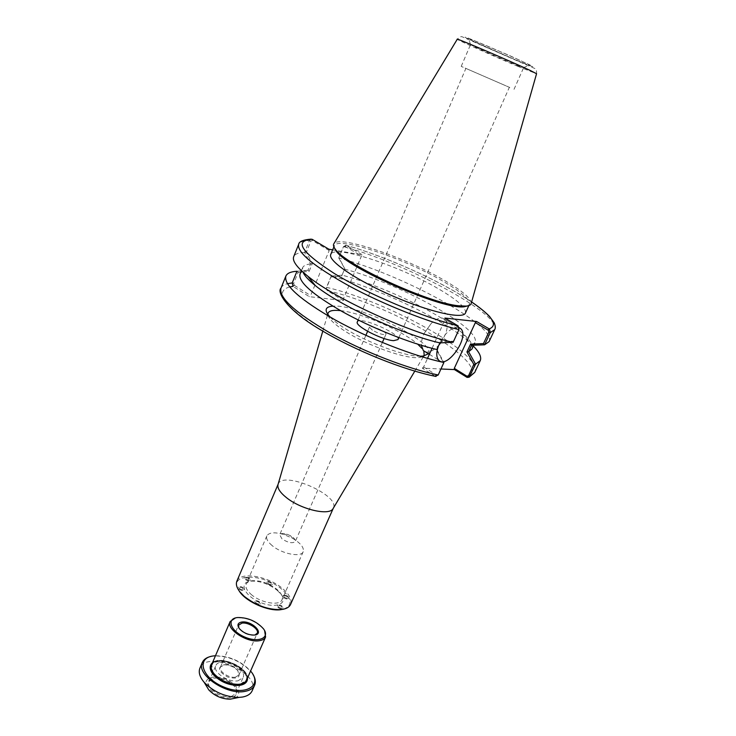 <?xml version="1.0" encoding="UTF-8"?>
<svg xmlns="http://www.w3.org/2000/svg" width="736" height="736" viewBox="0 0 736 736"><rect width="100%" height="100%" fill="white"/><g stroke="black" fill="none" stroke-linecap="round" stroke-linejoin="round"><path stroke-width="0.55" stroke-dasharray="3.68 2.76" d="M254.978 634.966L253.46 635.242C248.014 635.205 243.423 633.208 239.678 629.243L238.85 627.946M235.502 677.148L238.942 674.976L237.71 670.303C234.204 666.586 229.89 664.709 224.774 664.682L220.515 666.963C218.215 671.14 228.988 678.5 235.502 677.148M264.629 630.678L263.7 629.308C256.505 621.543 247.618 617.67 237.038 617.716L235.391 617.964M246.624 680.009C252.604 668.38 216.025 652.482 211.6 664.783M223.367 664.912L224.13 664.829C229.632 664.856 234.269 666.871 238.041 670.873C241.132 677.47 237.664 679.512 227.645 677.019C218.546 671.747 217.12 667.708 223.367 664.912M238.022 680.8L243.101 677.58C247.765 668.546 219.208 656.126 215.777 665.703C212.345 671.904 228.372 682.852 238.022 680.8M231.076 696.633L236.182 693.312C237.038 691.15 236.394 688.74 234.241 686.053C229.181 680.708 222.98 678.012 215.62 677.957L214.314 678.095L208.996 681.49C205.51 687.829 221.416 698.814 231.076 696.633M213.633 678.242L214.995 678.095C222.732 678.15 229.255 680.984 234.572 686.596C241.574 694.729 232.052 701.15 219.76 696.109C207.386 691.325 203.596 679.576 213.633 678.242M234.848 698.243C242.806 695.014 237.581 684.14 226.108 679.3C214.746 674.213 203.228 677.81 206.292 685.823M215.473 655.739C229.319 655.923 241.022 661.011 250.59 671.011M253.028 674.516L251.307 672.06C241.288 661.296 228.924 655.914 214.213 655.932L211.25 656.356M252.135 690.828C261.114 673.228 206.669 649.557 199.925 668.122M247.508 677.994C247.416 667.083 220.515 655.39 212.474 662.759M240.414 684.075L246.137 680.156C251.997 668.766 216.154 653.182 211.821 665.234L212.851 672.097M245.06 682.06L245.861 680.772C251.73 669.374 215.896 653.789 211.554 665.859L211.158 667.322M211.931 672.732L213.532 674.94C220.193 681.812 228.307 685.345 237.875 685.52L240.58 685.188M247.029 679.08C248.464 667.938 219.172 655.196 212.005 663.844M277.371 590.438L281.124 594.366C288.54 603.952 275.356 609.104 259.661 602.131C243.864 595.406 238.639 582.259 250.7 581.136C259.854 580.732 268.741 583.832 277.371 590.438M251.04 594.311C260.544 602.968 279.91 606.262 282.017 599.739C282.808 597.825 282.265 595.571 280.407 592.986L276.929 589.343C268.925 583.225 260.682 580.345 252.209 580.722C249.044 581.127 247.029 582.268 246.164 584.145C245.106 587.052 246.735 590.438 251.04 594.311M283.562 609.178C292.624 605.47 292.137 598.92 282.09 589.527C264.215 573.408 228.629 572.755 238.206 589.462M245.585 579.664C247.646 581.035 249.164 581.293 250.148 580.446C249.044 578.165 247.296 577.42 244.876 578.211L245.585 579.664M278.125 607.577C280.195 608.976 281.722 609.242 282.698 608.368C281.621 605.976 279.846 605.185 277.352 605.986L278.125 607.577M283.783 597.669C285.816 599.03 287.316 599.297 288.264 598.46C287.196 596.151 285.448 595.378 283.029 596.132L283.783 597.669M239.163 589.186C241.261 590.594 242.816 590.852 243.828 589.959C242.714 587.604 240.93 586.85 238.455 587.687L239.163 589.186M255.502 603.382C257.609 604.799 259.164 605.056 260.176 604.164C259.081 601.744 257.278 600.962 254.766 601.809L255.502 603.382M267.6 583.942C269.624 585.286 271.115 585.552 272.062 584.734C270.986 582.47 269.256 581.716 266.864 582.47L267.6 583.942M272.081 545.532C267.646 541.76 265.898 538.54 266.855 535.872C269.155 532.321 274.914 531.907 284.133 534.621L292.348 538.2C300.619 543.085 304.244 547.584 303.214 551.678C301.337 557.704 281.879 553.95 272.081 545.532M236.891 581.109C240.304 571.237 268.64 576.196 282.872 588.791C289.625 594.67 292.192 599.886 290.564 604.449M278.07 484.362L278.19 484.04C282.845 470.286 340.28 495.254 333.39 508.042L333.233 508.346M245.861 579.02C247.922 580.382 249.44 580.649 250.424 579.802C249.32 577.521 247.572 576.776 245.152 577.567L245.861 579.02M278.41 606.924C280.48 608.322 282.008 608.58 282.992 607.715C281.916 605.332 280.131 604.532 277.647 605.332L278.41 606.924M284.068 597.025C286.102 598.386 287.601 598.653 288.549 597.825C287.482 595.507 285.734 594.734 283.305 595.488L284.068 597.025M239.439 588.533C241.537 589.932 243.101 590.189 244.113 589.306C243 586.951 241.206 586.196 238.731 587.034L239.439 588.533M255.788 602.72C257.894 604.136 259.458 604.394 260.47 603.502C259.366 601.091 257.563 600.3 255.052 601.146L255.788 602.72M267.876 583.298C269.9 584.651 271.391 584.908 272.348 584.09C271.262 581.836 269.532 581.081 267.14 581.826L267.876 583.298M398.001 339.581C401.414 334.052 359.048 315.624 357.328 321.899M372.407 330.197L369.444 327.078C370.107 324.521 387.375 332.028 385.958 334.254C383.649 335.22 379.132 333.859 372.407 330.197M281.98 538.881L279.698 534.741C280.664 533.25 283.121 533.085 287.068 534.244L290.619 535.79C294.161 537.887 295.716 539.792 295.283 541.521C292.551 543.702 288.116 542.818 281.98 538.881M422.17 356.831L419.373 357.484C406.888 359.628 366.97 345.561 344.595 330.878C337.281 326.158 332.304 322.028 329.664 318.476L328.228 315.983M340.538 310.638C361.137 312.708 402.123 330.528 417.689 344.181M421.995 348.413L423.853 351.054M330.05 317.041C333.141 320.261 337.741 323.831 343.841 327.741C365.884 342.12 404.625 356.482 420.164 356.224M428.444 353.749C436.945 342.737 357.687 303.646 332.884 306.167M471.206 303.342C471.086 298.264 461.711 290.352 443.072 279.616C404.211 257.002 339.158 235.005 333.914 243.653M468.041 305.817L469.329 304.529C470.24 299.681 461.104 291.714 441.913 280.618C402.896 257.839 337.244 235.998 334.328 245.824L334.264 247.646M465.456 313.012C466.458 307.988 457.406 299.892 438.297 288.724C399.455 265.779 333.84 244.232 330.758 254.444M346.012 245.281L343.473 246.624L338.744 257.986L343.381 246.873L346.012 245.281L362.692 254.996L332.654 249.863M435.298 376.308L422.326 368.147L440.965 368.984M311.954 239.2L312.294 240.516L310.859 241.141L306.323 252.282L312.248 263.773L309.12 271.4L298.117 272.458L293.655 283.424L294.354 285.32L293.057 286.378L309.313 296.663L343.427 300.628L327.41 290.683L326.352 288.567L330.814 277.058L341.67 276.064L344.752 268.714L338.91 257.609M328.882 249.219L329.204 250.553L310.61 295.587L309.313 296.663M343.427 300.628L343.142 299.414L361.45 256.018L362.692 254.996M432.06 348.34L445.133 319.406L444.94 318.053M422.326 368.147L423.651 366.951L427.515 358.395M438.242 346.536C443.458 334.512 449.935 328.09 457.7 327.262L459.163 327.612M423.651 366.951L436.522 375.075L438.196 374.532L443.56 362.784L436.558 349.867L440.229 341.762L453.44 341.164L458.896 329.204L458.335 327.244L445.133 319.406M475.143 47.049C488.244 53.231 524.308 68.66 523.572 67.758L519.496 65.66C507.656 60.021 471.969 44.712 470.654 44.684L475.143 47.049M473.616 41.336L468.39 38.493C470.368 38.373 528.264 63.544 529.524 65.081C533.37 67.602 489.532 48.962 473.616 41.336M509.836 87.52L461.224 66.378L509.836 87.52M505.871 85.79L465.888 68.411L505.871 85.79M326.867 289.312L343.142 299.414M338.744 257.986L344.752 268.714M344.595 269.091L341.67 276.064M342.047 275.181L331.228 276.12L330.814 277.058M331.182 276.147L326.517 287.38L326.379 289.138L327.17 290.508M344.788 246.266L361.45 256.018M473.349 346.049L468.85 341.817C442.667 318.642 376.887 287.482 331.228 276.12M472.015 348.947C473.45 345.221 470.166 339.866 462.144 332.893C439.64 313.048 382.536 285.78 342.102 275.144M471.61 345.34L474.913 342.672C482.393 328.808 399.841 283.48 344.614 269.146M489.1 341.633C497.297 325.892 400.899 273.847 338.753 258.023M329.204 250.553L312.294 240.516M306.323 252.282L304.621 252.42L309.424 240.608L310.896 239.154M312.248 263.773L310.546 263.976L304.621 252.42M309.12 271.4L307.988 270.259L310.583 263.93M298.117 272.458L296.948 271.299M296.948 271.262L307.988 270.259M294.106 285.172L292.818 286.203M294.354 285.32L310.61 295.587M304.594 252.457C298.494 252.623 294.869 254.021 293.701 256.671M310.546 263.976C306.176 264.38 303.536 265.641 302.616 267.757L302.974 272.127M307.988 270.213C303.609 270.673 300.95 271.989 300.012 274.16M436.853 349.517L443.909 362.48M435.197 376.262L436.522 375.075M440.229 341.762L439.916 342.847M453.44 341.164L453.164 342.277M458.335 327.244L458.151 325.919M440.671 342.856C447.322 332.828 448.85 325.045 445.262 319.498L442.134 318.007C438.831 317.768 435.188 319.59 431.186 323.481L424.396 333.068C422.225 337.594 421.213 341.679 421.388 345.331M425.445 351.882C429.456 352.774 433.955 350.483 438.932 345.018M345.037 246.413L346.27 245.401C385.82 256.349 441.425 281.382 471.592 301.981M289.644 286.902C274.316 291.484 283.286 304.925 316.544 327.216C349.499 348.045 401.396 369.417 434.893 376.105L436.227 374.891M466.78 377.237C496.358 366.353 394.496 305.9 327.41 290.683L327.106 289.46M457.866 325.717L458.04 327.069M517.38 60.674L528.062 65.026C532.763 66.81 533.968 67.059 531.668 65.771L510.039 55.78L468.85 38.318C464.618 36.745 463.965 36.736 466.882 38.29L517.38 60.674M518.061 66.433C493.773 56.258 456.651 39.689 457.258 39.256C459.439 37.03 461.113 36.23 462.282 36.846L535.182 68.669C536.185 68.89 536.645 70.582 536.562 73.738L518.061 66.433M343.381 246.873L343.473 246.624C405.573 263.01 502.486 314.741 494.693 329.654M326.517 287.38L326.536 287.334C388.764 301.696 483.938 354.568 474.748 372.416M312.542 240.663L312.211 239.329M310.859 241.141L309.424 240.608C303.352 240.635 299.764 241.905 298.65 244.416M293.655 283.424L292.229 282.918M280.977 288.162C281.86 286.056 283.995 284.565 287.371 283.691M253.46 635.242L254.168 635.067M239.678 629.243L239.329 628.618M238.942 674.976L257.241 633.218M220.515 666.963L238.584 625.103M237.737 617.532L237.038 617.716M263.35 628.673L263.7 629.308M224.774 664.682L224.13 664.829M237.71 670.303L238.041 670.873M215.62 677.957L214.995 678.095M234.241 686.053L234.572 686.596M236.182 693.312L243.101 677.58M208.996 681.49L215.777 665.703M214.857 655.785L214.213 655.932M250.976 671.49L251.307 672.06M245.861 680.772L246.137 680.156M211.554 665.859L211.821 665.234M252.209 580.722L250.7 581.136M280.407 592.986L281.124 594.366M266.855 535.872L246.164 584.145M303.214 551.678L282.017 599.739M250.148 580.446L250.424 579.802M244.876 578.211L245.152 577.567M282.698 608.368L282.992 607.715M277.352 605.986L277.647 605.332M288.264 598.46L288.549 597.825M283.029 596.132L283.305 595.488M243.828 589.959L244.113 589.306M238.455 587.687L238.731 587.034M260.176 604.164L260.47 603.502M254.766 601.809L255.052 601.146M272.062 584.734L272.348 584.09M266.864 582.47L267.14 581.826M287.068 534.244L284.133 534.621M290.619 535.79L292.348 538.2M369.444 327.078L367.604 331.338M365.875 335.331L279.698 534.741M385.958 334.254L384.1 338.505M382.352 342.498L295.283 541.521M419.373 357.484L421.654 356.675M329.664 318.476L328.698 316.259M414.8 371.137L423.136 357.126M423.789 356.022L424.175 355.368M322.791 331.136L327.364 315.477M327.722 314.244L327.934 313.527M468.841 305.587L469.329 304.529M333.877 246.9L334.328 245.824M523.452 67.648L529.524 65.081M470.654 44.684L468.39 38.493M514.022 89.332L523.572 67.758M461.224 66.378L470.488 44.684M398.857 337.649L509.358 87.308M358.165 319.948L465.888 68.411M326.379 289.138L326.352 288.567M462.144 332.893L468.85 341.817M473.717 345.267L474.913 342.672M345.598 245.18C385.37 256.146 440.846 281.042 471.601 301.935M301.42 270.692L302.616 267.757M431.186 323.481L424.396 333.068M429.355 354.32L438.619 360.07M445.262 319.498L459.19 327.768"/><path stroke-width="1.1" d="M241.905 622.012C237.746 622.794 236.882 624.993 239.329 628.618C243.349 632.877 248.299 635.03 254.168 635.067C265.392 634.386 252.135 620.466 241.905 622.012M238.85 627.946L238.584 625.103L242.08 623.098C248.575 622.067 259.403 629.262 257.241 633.218L254.978 634.966M237.562 617.55L237.737 617.532C247.903 617.495 256.441 621.212 263.35 628.673C270.554 637.67 258.778 643.255 244.628 637.008C230.368 631.01 226.164 618.534 237.562 617.55M235.391 617.964L230.129 621.561C225.915 628.995 246.919 642.951 259.228 640.734C262.531 640.256 264.656 639.004 265.595 636.99L264.629 630.678M230.129 621.561L211.6 664.783C210.551 667.46 211.416 670.514 214.222 673.937C220.763 680.699 228.73 684.167 238.142 684.342L240.148 684.121C243.469 683.523 245.622 682.152 246.624 680.009L265.595 636.99M206.292 685.823L208.812 689.936C214.664 695.916 221.766 699.007 230.12 699.2L234.848 698.243M250.59 671.011L250.976 671.49C262.789 685.575 245.695 696.256 223.836 687.028C201.83 678.178 195.758 657.901 213.366 655.951L215.473 655.739M211.25 656.356C206.706 657.322 203.734 659.364 202.326 662.474C195.693 674.323 226.642 695.492 245.097 691.343C249.982 690.432 253.166 688.39 254.628 685.216C255.944 682.07 255.41 678.5 253.028 674.516M202.326 662.474L199.925 668.122C198.306 672.272 199.695 676.973 204.102 682.254C213.67 692.015 225.29 697.066 238.952 697.415L242.586 697.029C247.471 696.09 250.654 694.03 252.135 690.828L254.628 685.216M212.474 662.759C209.153 665.721 209.447 669.686 213.366 674.664C220.156 681.674 228.427 685.271 238.188 685.455L240.322 685.234C245.272 684.25 247.664 681.83 247.508 677.994M212.851 672.097L214.388 674.213C220.791 680.837 228.602 684.241 237.82 684.406L240.414 684.075M211.158 667.322C209.392 675.436 228.353 687.212 239.522 684.82L245.06 682.06M240.58 685.188C244.619 684.241 246.772 682.198 247.029 679.08M212.005 663.844C209.889 666.163 209.87 669.125 211.931 672.732M238.206 589.462L240.083 592.342C247.287 602.204 268.051 611.23 280.177 609.776L283.562 609.178M333.298 508.245L290.564 604.449C289.211 607.338 286 609.049 280.931 609.583C268.116 609.896 255.843 605.443 244.113 596.252L239.706 591.661C236.633 587.586 235.695 584.071 236.891 581.109L278.107 484.251M333.233 508.346L333.077 508.613C329.526 516.065 301.079 509.551 286.46 497.656C280.103 492.559 277.279 488.226 277.987 484.656L278.07 484.362M358.165 319.948L357.328 321.899C354.375 325.772 382.205 340.198 393.659 340.648L398.001 339.581L398.857 337.649M328.228 315.983L327.934 313.527C328.762 310.767 332.966 309.801 340.538 310.638M417.689 344.181L421.995 348.413M423.853 351.054L424.175 355.368L422.17 356.831M420.164 356.224L423.338 356.077L428.444 353.749M332.884 306.167C326.039 306.618 324.41 309.442 327.989 314.622L330.05 317.041M458.657 305.79L466.127 306.102C469.228 305.817 470.92 304.897 471.206 303.342L536.562 73.738L530.684 70.684C512.035 61.806 454.526 37.205 457.258 39.256L333.914 243.653C332.966 244.913 333.445 246.781 335.349 249.246C345.074 264.675 428.536 303.103 458.657 305.79M334.264 247.646L336.039 250.866C346.766 268.143 444.516 310.647 464.48 306.71L468.041 305.817M333.877 246.9L330.758 254.444C327.548 260.562 355.736 279.956 392.766 296.01C429.76 312.147 463.174 319.534 465.456 313.012L468.841 305.587M332.654 249.863L328.882 249.219L312.211 239.329L310.896 239.154C303.066 239.816 298.982 241.574 298.65 244.416C296.93 252.42 313.886 266.331 349.526 286.175C383.916 304.676 429.198 322.57 458.96 329.599L453.118 342.314L439.852 342.884C401.598 334.162 339.14 305.311 315.302 285.559L307.804 276.193C335.303 298.954 410.154 333.123 453.118 342.314M440.965 368.984L454.462 369.592L467.075 377.393L469.09 377.228L475.585 364.164L468.639 351.762L471.62 345.304L484.592 344.816L490.268 332.617L489.532 329.084L476.606 321.503L444.94 318.053L458.151 325.919L458.96 329.599M427.515 358.395L432.06 348.34M476.606 321.503L475.336 322.653L454.296 368.368L454.462 369.592M459.163 327.612L460.791 328.716C469.973 337.079 446.78 369.923 438.619 360.07C436.31 357.3 436.19 352.792 438.242 346.536M475.585 364.164L480.24 360.64C481.703 357.098 479.403 352.24 473.349 346.049M468.676 351.707L472.015 348.947L473.717 345.267M484.592 344.816L489.1 341.633L494.693 329.654L490.268 332.617L488.824 332.102L483.478 343.592L484.601 344.779M289.644 286.902L293.057 286.378L292.229 282.918L296.948 271.262C290.803 271.63 287.095 273.249 285.844 276.11C283.7 285.145 300.159 299.764 335.248 319.967C369.132 338.735 414.074 356.242 443.909 362.48L438.224 374.983L435.298 376.308M298.65 244.416L293.701 256.671C292.082 260.783 296.783 267.297 307.804 276.193M302.974 272.127C304.511 275.715 308.614 280.186 315.302 285.559M301.42 270.692L300.012 274.16C298.2 281.805 312.303 294.29 342.295 311.622C371.275 327.778 410.026 343.261 436.853 349.517L439.898 342.884M475.336 322.653L488.281 330.216L488.824 332.102M489.532 329.084L488.281 330.216M483.478 343.592L470.543 344.154L471.62 345.304M470.543 344.154L466.946 351.946L468.639 351.762M466.946 351.946L473.809 364.384L475.557 364.21M473.809 364.384L468.556 375.673L466.909 376.197L467.075 377.393M466.909 376.197L454.296 368.368M421.388 345.331L423.292 350.548L425.445 351.882M438.932 345.018L440.671 342.856M457.866 325.717C423.292 317.418 368.276 294.234 334.65 273.709C300.996 251.97 293.508 240.506 312.211 239.329M471.592 301.981C492.467 316.296 498.355 325.266 489.247 328.891L487.986 330.05M469.09 377.228L474.748 372.416L469.991 376.17L468.556 375.673M438.224 374.983C408.379 369.049 363.547 351.688 329.838 332.81C294.952 312.469 278.668 297.592 280.977 288.162L285.844 276.11M287.371 283.691L292.229 282.918M466.78 377.237L466.624 376.013M230.12 699.2L238.952 697.415M208.812 689.936L204.102 682.254M280.177 609.776L280.931 609.583M240.083 592.342L239.706 591.661M367.604 331.338L365.875 335.331M384.1 338.505L382.352 342.498M421.654 356.675L423.338 356.077M328.698 316.259L327.989 314.622M333.077 508.613L414.8 371.137M423.136 357.126L423.789 356.022M277.987 484.656L322.791 331.136M327.364 315.477L327.722 314.244M464.48 306.71L466.127 306.102M336.039 250.866L335.349 249.246M474.748 372.416L480.24 360.64M471.601 301.935C479.164 307.096 485.134 311.908 489.514 316.379L494.187 322.791C495.466 325.855 495.632 328.136 494.693 329.654M436.034 376.455C403.558 370.052 354.274 350.189 320.684 329.875C285.623 309.286 276.865 291.806 280.977 288.162M423.292 350.548L429.355 354.32M459.19 327.768L460.791 328.716"/></g></svg>
